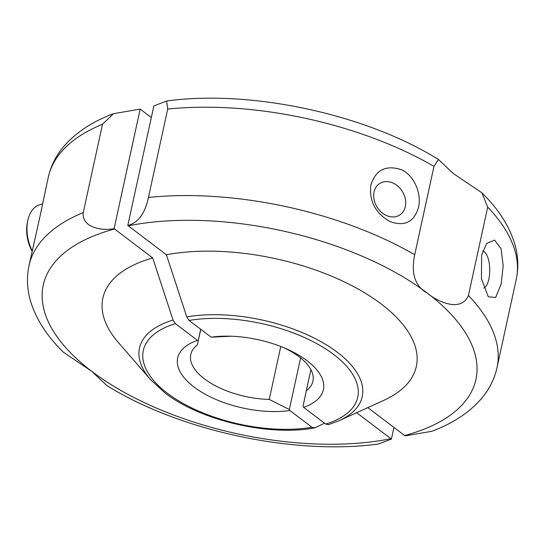 <?xml version="1.0" encoding="UTF-8"?>
<svg xmlns="http://www.w3.org/2000/svg" width="545" height="545" viewBox="0 0 545 545"><rect width="100%" height="100%" fill="white"/><g stroke="black" fill="none" stroke-linecap="round" stroke-linejoin="round"><path stroke-width="0.82" d="M501.182 283.897L495.684 297.461L488.3 296.807L481.439 278.713L481.637 255.149L486.685 243.411L494.642 240.12L501.121 248.895L503.185 265.919L501.182 283.897M483.79 288.087A18.68 7.317 89.2 0 0 488.858 279.088A18.68 7.317 89.2 0 0 482.761 251.02M186.744 316.89A113.98 53.505 12.3 0 1 332.075 348.5A113.98 53.505 12.3 0 1 339.119 420.692L383.809 400.337A160.414 75.305 -167.7 0 0 372.644 297.883A160.414 75.305 -167.7 0 0 166.416 254.774L186.744 316.89L189.088 320.44L211.153 337.185L231.223 336.231M211.153 337.185A74.556 35.003 12.3 0 1 228.995 336.17A74.556 35.003 12.3 0 1 285.798 348.555A74.556 35.003 12.3 0 1 307.046 360.701A74.556 35.003 12.3 0 1 303.606 407.34L325.672 424.085L328.676 424.589M310.909 369.653L306.297 390.806A62.512 29.341 -167.7 0 0 312.912 381.173A62.512 29.341 -167.7 0 0 299.219 356.825A62.512 29.341 -167.7 0 0 283.482 347.574M414.711 254.726L433.977 166.368A239.493 112.427 -167.7 0 0 167.71 109.068L148.444 197.433A239.493 112.427 12.3 0 1 414.711 254.726C410.821 273.515 415.058 286.343 427.423 293.203C436.436 300.963 460.913 313.157 468.434 295.492A239.493 112.427 12.3 0 1 496.992 367.698C494.424 379.129 489.206 389.464 481.344 398.695C469.191 412.674 452.629 423.554 431.674 431.333L405.092 435.877L367.834 407.612M481.862 192.794C498.586 209.11 509.636 226.488 515.011 244.93C518.247 256.511 518.663 267.977 516.258 279.34A239.493 112.427 -167.7 0 0 487.7 207.134L481.862 192.794L453.488 173.657L438.487 159.515L433.977 166.368M418.506 207.243C414.309 221.992 404.772 226.768 389.907 221.577C375.246 212.993 368.911 200.805 370.893 185.028C375.648 169.931 385.751 164.788 401.215 169.59C414.547 175.51 421.755 194.102 418.506 207.243M374.054 191.969A18.68 14.865 58 0 0 381.139 212.005A18.68 14.865 58 0 0 399.601 215.098A18.68 14.865 58 0 0 405.33 206.562A18.68 14.865 58 0 0 398.245 186.533A18.68 14.865 58 0 0 379.79 183.433A18.68 14.865 58 0 0 374.054 191.969M487.7 207.134L468.434 295.492M166.416 254.774L127.802 225.46C138.123 222.871 145.004 213.531 148.444 197.433M167.71 109.068L166.634 101.002L153.86 105.934L127.802 225.46M306.297 390.806L303.047 406.298L303.606 407.34M311.972 427.273L289.906 410.528A74.556 35.003 12.3 0 1 194.013 387.011A74.556 35.003 12.3 0 1 197.453 340.373L175.381 323.628A109.722 51.509 -167.7 0 0 167.363 393.218A109.722 51.509 -167.7 0 0 311.972 427.273L314.976 427.777L314.349 427.975C268.562 436.477 200.124 420.427 164.856 392.816L150.481 379.565A113.98 53.505 12.3 0 1 173.044 320.079L152.716 257.962A160.414 75.305 -167.7 0 0 118.32 342.451L150.481 379.565M314.976 427.777L324.541 423.227M39.949 216.583L29.001 265.66A239.493 112.427 12.3 0 1 83.249 212.605L102.514 124.246A239.493 112.427 -167.7 0 0 48.267 177.302L39.949 216.583M393.933 427.423L391.392 439.066L378.625 443.998C294.341 455.586 179.305 430.816 106.772 385.485L91.764 371.343L63.39 352.206C46.672 335.89 35.623 318.512 30.247 300.077C27.012 288.496 26.596 277.024 29.001 265.66M391.392 439.066L356.641 412.708M151.326 117.577L140.16 109.123L113.585 113.667L102.514 124.246M83.249 212.605C81.73 228.273 103.196 230.93 114.103 228.648L140.16 109.123M152.716 257.962L114.103 228.648M175.381 323.628L173.044 320.079M300.595 357.901L289.347 409.493L269.244 399.431L280.784 346.491M200.778 329.309L197.379 344.903L200.662 329.228M197.379 344.903A62.512 29.341 -167.7 0 0 190.764 354.536A62.512 29.341 -167.7 0 0 269.244 399.431M289.906 410.528L289.347 409.493M198.237 340.353L197.453 340.373M32.237 250.829A31.63 19.865 -103.1 0 1 27.747 220.766A31.63 19.865 -103.1 0 1 27.843 220.337A31.63 19.865 -103.1 0 1 40.425 204.518L42.442 204.055M32.141 251.245A28.619 17.971 -103.1 0 1 27.359 222.68L27.747 220.766M325.672 424.085A109.722 51.509 -167.7 0 0 333.697 354.495A109.722 51.509 -167.7 0 0 189.088 320.44M404.622 435.53A221.42 103.945 -167.7 0 0 427.423 293.203A221.42 103.945 -167.7 0 0 128.273 225.828M114.573 229.016A221.42 103.945 -167.7 0 0 91.764 371.343A221.42 103.945 -167.7 0 0 390.922 438.718M328.335 424.719L339.119 420.692M166.634 101.002C250.911 89.414 365.954 114.184 438.487 159.515M516.258 279.34L496.992 367.698M113.585 113.667C92.623 121.446 76.068 132.326 63.915 146.305C56.053 155.536 50.835 165.871 48.267 177.302"/></g></svg>
